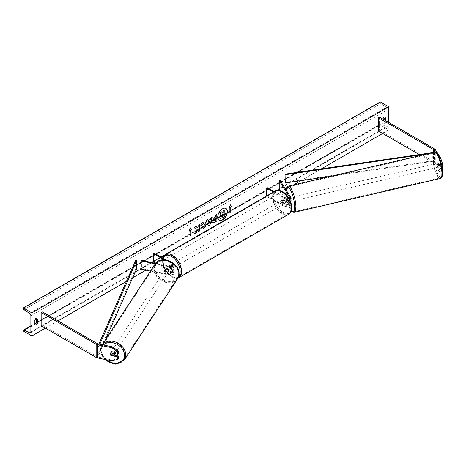 <?xml version="1.0" encoding="UTF-8"?>
<svg xmlns="http://www.w3.org/2000/svg" width="466" height="466" viewBox="0 0 466 466"><rect width="100%" height="100%" fill="white"/><g stroke="black" fill="none" stroke-linecap="round" stroke-linejoin="round"><path stroke-width="0.35" stroke-dasharray="2.33 1.75" d="M442.7 171.645L440.626 171.214L439.112 171.535L441.18 171.966L441.18 169.542L438.698 165.599A2.021 0.565 78.1 0 1 438.419 163.84A2.021 0.565 78.1 0 1 438.692 162.96A2.021 0.565 78.1 0 1 438.698 162.96L440.213 162.64L442.7 166.583M442.316 168.616L440.213 165.279A2.021 0.565 78.1 0 1 439.939 163.525A2.021 0.565 78.1 0 1 440.213 162.64L438.692 162.96M441.541 164.411L441.18 164.486L441.18 166.904L442.018 166.729M441.18 164.486L439.112 158.341L435.32 152.33M439.112 158.341L439.636 158.23M440.626 171.214L435.296 162.75A3.233 1.864 0 0 0 434.545 162.069L379.528 130.311L378.386 130.969M439.112 171.535L433.776 163.071A1.614 0.932 0 0 0 433.397 162.727L419.144 154.496M379.528 117.117L379.528 130.311M438.698 162.96L441.18 166.904M441.18 171.966L442.595 171.669M441.18 169.542L442.403 169.286M438.698 165.599L440.213 165.279M113.931 355.086L111.409 354.556L110.955 355.278M111.409 354.556A2.021 1.549 32.2 0 1 110.652 353.077A2.021 1.549 32.2 0 1 110.838 352.401A2.021 1.549 32.2 0 1 111.409 351.917L118.242 353.356M111.997 360.946L112.551 360.072L97.889 356.991A1.614 0.932 180 0 1 97.301 356.775L42.289 325.012L41.148 325.67M42.289 311.824L42.289 325.012M112.551 360.072L118.242 358.412M111.409 351.917L110.856 352.797M166.176 270.985L170.381 271.87A2.021 1.165 0 0 0 173.096 270.775A2.021 1.165 0 0 0 172.502 269.948L169.216 268.055A2.021 1.165 60 0 1 169.065 265.48A2.021 1.165 60 0 1 169.216 265.416L172.502 267.309A2.021 1.165 180 0 1 173.096 268.136A2.021 1.165 180 0 1 170.381 269.231L166.176 268.346A2.021 1.549 -147.8 0 0 165.605 268.83A2.021 1.549 -147.8 0 0 165.418 269.505A2.021 1.549 -147.8 0 0 166.176 270.985L165.832 271.532A2.021 1.549 32.2 0 1 165.069 270.053A2.021 1.549 32.2 0 1 165.261 269.377A2.021 1.549 32.2 0 1 165.832 268.894L170.038 269.779A3.029 1.748 180 0 0 174.103 268.136A3.029 1.748 180 0 0 173.218 266.896L169.933 265.003A2.021 1.165 -120 0 0 169.781 265.067A2.021 1.165 -120 0 0 169.933 267.641L173.218 269.534L173.218 272.336A3.029 1.748 180 0 1 174.103 273.577A3.029 1.748 180 0 1 170.038 275.22L150.471 271.107M166.082 259.976L173.218 264.094A3.029 1.748 180 0 1 174.103 265.335A3.029 1.748 180 0 1 170.038 266.977L155.225 263.861M164.329 259.789L172.502 264.507A2.021 1.165 180 0 1 173.096 265.335A2.021 1.165 180 0 1 170.381 266.43L155.621 263.325M155.801 263.109L172.502 272.75A2.021 1.165 180 0 1 173.096 273.577A2.021 1.165 180 0 1 170.381 274.672L141.443 268.591L141.099 269.138M154.083 253.05L154.083 261.292L153.372 261.706M154.083 261.292L173.218 272.336M173.218 269.534A3.029 1.748 0 0 1 174.103 270.775A3.029 1.748 0 0 1 170.038 272.418L165.832 271.532M141.443 260.348L141.443 268.591M169.216 265.416L169.933 265.003M166.176 268.346L165.832 268.894M169.216 268.055L169.933 267.641M273.437 192.044L285.722 199.139L285.722 201.941L282.443 200.048A2.021 1.165 -120 0 0 282.285 200.112A2.021 1.165 -120 0 0 282.443 202.687L285.722 204.58A3.029 1.748 180 0 0 289.025 204.958A3.029 1.748 180 0 0 290.895 203.345A3.029 1.748 180 0 0 290.714 202.745L289.182 200.316A2.021 0.565 78.1 0 1 288.903 198.557A2.021 0.565 78.1 0 1 289.182 197.677L288.233 197.875A2.021 0.565 -101.9 0 0 287.953 198.755A2.021 0.565 -101.9 0 0 288.233 200.514L289.765 202.943A2.021 1.165 180 0 1 289.887 203.345A2.021 1.165 180 0 1 288.64 204.423A2.021 1.165 180 0 1 286.439 204.166L283.153 202.273A2.021 1.165 60 0 1 283.002 199.698A2.021 1.165 60 0 1 283.153 199.634L286.439 201.528A2.021 1.165 0 0 0 288.64 201.784A2.021 1.165 0 0 0 289.887 200.706A2.021 1.165 0 0 0 289.765 200.304L288.233 197.875L289.182 197.677L290.714 200.106A3.029 1.748 0 0 1 290.895 200.706M285.722 201.941A3.029 1.748 0 0 0 290.545 201.522M285.722 199.139A3.029 1.748 0 0 0 289.561 199.355M274.154 191.637L286.439 198.726A2.021 1.165 0 0 0 289.235 198.761M266.593 196L266.593 196.337L267.309 195.924L286.439 206.968A2.021 1.165 0 0 0 288.64 207.224A2.021 1.165 0 0 0 289.887 206.147A2.021 1.165 0 0 0 289.765 205.745L280.2 190.577M266.593 196.337L285.722 207.382A3.029 1.748 0 0 0 289.025 207.76A3.029 1.748 0 0 0 290.895 206.147A3.029 1.748 0 0 0 290.714 205.547L280.183 188.841L280.183 180.598M279.233 189.039L280.183 188.841M267.309 187.681L267.309 195.924M283.153 199.634L282.443 200.048M288.233 200.514L289.182 200.316M283.153 202.273L282.443 202.687M285.029 200.881L282.99 199.704L282.134 200.199A2.021 1.165 60 0 1 282.146 200.194A2.021 1.165 60 0 1 283.153 200.293A2.021 1.165 60 0 1 284.173 201.376L285.029 200.881A2.021 1.165 -120 0 1 285.029 203.188L284.173 203.683A2.021 1.165 60 0 1 284.167 203.689A2.021 1.165 60 0 1 283.153 203.59A2.021 1.165 60 0 1 282.134 202.506L282.99 202.011L285.029 203.188M282.728 203.84A2.021 1.165 -120 0 0 283.736 203.939A2.021 1.165 -120 0 0 284.044 202.32A2.021 1.165 -120 0 0 282.728 200.543A2.021 1.165 -120 0 0 281.714 200.438A2.021 1.165 -120 0 0 281.406 202.058A2.021 1.165 -120 0 0 282.728 203.84M171.36 268.136A2.021 1.165 -120 0 0 172.368 268.235A2.021 1.165 -120 0 0 172.676 266.616A2.021 1.165 -120 0 0 171.36 264.839A2.021 1.165 -120 0 0 170.352 264.74A2.021 1.165 -120 0 0 170.043 266.354A2.021 1.165 -120 0 0 171.36 268.136M171.092 266.663L169.053 265.486L169.909 264.991A2.021 1.165 60 0 1 170.935 265.084A2.021 1.165 60 0 1 171.954 266.168L171.092 266.663A2.021 1.165 -120 0 1 171.092 268.969L171.954 268.474A2.021 1.165 60 0 1 171.942 268.48A2.021 1.165 60 0 1 170.935 268.381A2.021 1.165 60 0 1 169.909 267.298L169.053 267.793L171.092 268.969M169.053 265.486A2.021 1.165 -120 0 0 169.053 267.793M170.352 264.74L169.921 264.985A2.021 1.165 60 0 1 169.921 264.985L171.954 266.168M282.99 199.704A2.021 1.165 -120 0 0 282.99 202.011M282.134 202.506L284.173 203.683M284.173 201.376L282.134 200.199L281.714 200.438M169.909 267.298L171.954 268.474L172.368 268.235M172.076 267.723A2.021 1.165 -120 0 0 173.084 267.822A2.021 1.165 -120 0 0 173.393 266.202A2.021 1.165 -120 0 0 172.076 264.426A2.021 1.165 -120 0 0 171.063 264.327A2.021 1.165 -120 0 0 170.754 265.946A2.021 1.165 -120 0 0 172.076 267.723M282.012 200.951A2.021 1.165 60 0 1 283.334 202.733A2.021 1.165 60 0 1 283.019 204.353A2.021 1.165 60 0 1 282.012 204.248A2.021 1.165 60 0 1 280.695 202.471A2.021 1.165 60 0 1 281.004 200.852A2.021 1.165 60 0 1 282.012 200.951M282.012 213.038A12.78 7.38 60 0 1 273.664 201.772A12.78 7.38 60 0 1 275.622 191.532A12.78 7.38 60 0 1 282.012 192.167A12.78 7.38 60 0 1 290.365 203.426A12.78 7.38 60 0 1 288.402 213.673A12.78 7.38 60 0 1 282.012 213.038M172.076 255.636A12.78 7.38 -120 0 0 165.68 255.007A12.78 7.38 -120 0 0 163.723 265.247A12.78 7.38 -120 0 0 172.076 276.513A12.78 7.38 -120 0 0 178.466 277.142A12.78 7.38 -120 0 0 180.424 266.901A12.78 7.38 -120 0 0 172.076 255.636M438.349 163.094L440.055 162.698A2.021 0.536 -103.1 0 0 439.892 163.537A2.021 0.536 -103.1 0 0 440.12 164.993L441.11 166.56A2.021 0.536 -103.1 0 0 441.273 165.727A2.021 0.536 -103.1 0 0 441.04 164.265L439.333 164.661A2.021 0.536 -103.1 0 0 438.419 163.059A2.021 0.536 -103.1 0 0 438.349 163.094L439.333 164.661M438.995 166.251A2.021 0.536 -103.1 0 0 438.57 164.178A2.021 0.536 -103.1 0 0 437.848 163.193A2.021 0.536 -103.1 0 0 437.615 164.061A2.021 0.536 -103.1 0 0 438.04 166.141A2.021 0.536 -103.1 0 0 438.762 167.125A2.021 0.536 -103.1 0 0 438.995 166.251M290.895 199.431A2.021 0.536 -103.1 0 0 289.899 197.491A2.021 0.536 -103.1 0 0 289.66 198.365A2.021 0.536 -103.1 0 0 290.091 200.438A2.021 0.536 -103.1 0 0 290.807 201.423M289.258 197.66L290.242 199.227A2.021 0.536 -103.1 0 0 289.328 197.625A2.021 0.536 -103.1 0 0 289.258 197.66L288.122 197.922A2.021 0.536 -103.1 0 0 287.953 198.755A2.021 0.536 -103.1 0 0 288.186 200.217L289.322 199.955A2.021 0.536 -103.1 0 0 290.242 201.557A2.021 0.536 -103.1 0 0 290.312 201.516L289.322 199.955M290.242 199.227L289.106 199.489A2.021 0.536 -103.1 0 1 289.339 200.951A2.021 0.536 -103.1 0 1 289.17 201.784L290.312 201.516M289.17 201.784L288.186 200.217M288.122 197.922L289.106 199.489M440.055 162.698L441.04 164.265M438.413 165.389A2.021 0.536 -103.1 0 0 439.327 166.991A2.021 0.536 -103.1 0 0 439.397 166.956L438.413 165.389L440.12 164.993M441.11 166.56L439.397 166.956M291.99 200.333A2.021 0.536 -103.1 0 0 291.565 198.254A2.021 0.536 -103.1 0 0 290.848 197.269A2.021 0.536 -103.1 0 0 290.609 198.143A2.021 0.536 -103.1 0 0 291.04 200.217A2.021 0.536 -103.1 0 0 291.757 201.207A2.021 0.536 -103.1 0 0 291.99 200.333M436.665 164.282A2.021 0.536 76.9 0 1 436.898 163.409A2.021 0.536 76.9 0 1 437.621 164.393A2.021 0.536 76.9 0 1 438.046 166.473A2.021 0.536 76.9 0 1 437.813 167.346A2.021 0.536 76.9 0 1 437.091 166.356A2.021 0.536 76.9 0 1 436.665 164.282M441.727 172.309A12.78 3.384 76.9 0 1 440.242 177.826A12.78 3.384 76.9 0 1 435.687 171.593A12.78 3.384 76.9 0 1 432.984 158.446A12.78 3.384 76.9 0 1 434.469 152.924A12.78 3.384 76.9 0 1 439.03 159.162A12.78 3.384 76.9 0 1 441.727 172.309M286.928 192.301A12.78 3.384 -103.1 0 0 289.631 205.448A12.78 3.384 -103.1 0 0 294.186 211.686A12.78 3.384 -103.1 0 0 295.671 206.17A12.78 3.384 -103.1 0 0 292.974 193.023A12.78 3.384 -103.1 0 0 288.413 186.784A12.78 3.384 -103.1 0 0 286.928 192.301M225.864 208.419A6.809 3.932 120 0 0 225.794 208.378A6.809 3.932 120 0 0 222.387 208.716A6.809 3.932 120 0 0 217.942 214.715A6.809 3.932 120 0 0 218.985 220.173A6.809 3.932 120 0 0 219.055 220.214M34.863 324.295A2.522 1.456 -60 0 1 33.89 324.284A2.522 1.456 -60 0 1 33.867 324.272L33.867 319.985L34.863 320.561M33.867 319.985A2.522 1.456 -60 0 1 35.148 318.61A2.522 1.456 -60 0 1 36.412 318.488A2.522 1.456 -60 0 1 36.435 318.499L36.435 319.053M384.811 117.915L384.811 117.368A2.522 1.456 120 0 0 384.788 117.356A2.522 1.456 120 0 0 383.53 117.479A2.522 1.456 120 0 0 382.242 118.853L383.244 119.43L383.244 123.717A2.522 1.456 120 0 0 383.268 123.729A2.522 1.456 120 0 0 385.813 122.232L385.813 120.746M388.807 122.476L388.807 129.898L380.244 124.952L380.244 124.439A1.008 0.583 60 0 1 380.454 123.973A1.008 0.583 60 0 1 380.903 123.997L386.489 126.74A2.021 1.165 -120 0 0 387.392 126.781A2.021 1.165 -120 0 0 387.811 125.855L387.811 109.702A2.021 1.165 -120 0 0 386.489 107.296L380.903 103.586A1.008 0.583 60 0 1 380.244 102.386L380.244 101.868M45.429 328.146L57.994 320.893M126.414 281.388L132.67 277.777M145.893 270.146L285.734 189.406M286.246 189.109L293.44 184.955M300.861 180.674L321.389 168.82M382.673 133.439L388.807 129.898M382.242 118.853L382.242 123.135A2.522 1.456 120 0 0 382.266 123.152A2.522 1.456 120 0 0 384.811 121.655L384.811 120.17M23.3 331.029L380.244 124.952M384.811 121.655L385.813 122.232M384.811 117.368L385.766 117.915M33.867 324.272L34.863 324.849M36.435 318.499L37.391 319.053M224.705 209.747L224.705 216.358L221.997 217.919L220.29 218.368M221.268 211.733L222.468 213.038M229.755 207.545L229.755 212.496M230.297 204.889L229.126 207.912M189.149 230.99L190.349 227.891M189.779 230.629L189.918 235.493M196.035 226.412L194.037 227.396L196.273 229.866L194.252 234.031M199.535 224.391L197.957 225.136L197.957 226.843L197.374 227.921M197.957 229.056L198.097 231.649M213.527 220.336L214.442 220.68L215.327 220.331M215.181 220.249L215.181 218.507M212.543 222.649L211.943 221.321L214.401 217.529L215.327 217.156M215.181 217.074L215.327 215.275M215.181 215.193L216.906 214.36M200.619 225.09L202.984 222.101L205.156 221.915M200.496 229.022L201.83 227.35M203.927 223.744L204.3 224.787L202.937 227.321L201.819 227.367M207.982 220.517L210.341 219.323M210.195 219.241L210.743 217.919M210.597 217.838L212.374 216.975M208.296 225.765L206.024 220.639M205.885 220.558L207.714 219.667M209.071 223.167L209.712 220.936M223.115 214.267L222.072 214.704L221.222 215.979L221.472 216.457M110.116 353.927A2.021 1.579 -146.8 0 0 110.646 355.214L111.269 354.265A2.021 1.579 -146.8 0 0 113.978 354.836L111.269 354.265M114.729 353.607A2.021 1.579 -146.8 0 0 114.741 353.461A2.021 1.579 -146.8 0 0 113.296 351.521A2.021 1.579 -146.8 0 0 111.153 351.952A2.021 1.579 -146.8 0 0 110.943 352.663A2.021 1.579 -146.8 0 0 112.388 354.603A2.021 1.579 -146.8 0 0 114.531 354.166M113.355 355.785L113.978 354.836M164.795 270.455A2.021 1.579 -146.8 0 0 166.24 272.389A2.021 1.579 -146.8 0 0 168.383 271.958A2.021 1.579 -146.8 0 0 168.587 271.253A2.021 1.579 -146.8 0 0 167.143 269.313A2.021 1.579 -146.8 0 0 165.005 269.744A2.021 1.579 -146.8 0 0 164.795 270.455M165.558 269.08L168.267 269.651A2.021 1.579 -146.8 0 0 165.558 269.08L165.972 268.445A2.021 1.579 -146.8 0 0 165.622 268.8A2.021 1.579 -146.8 0 0 165.418 269.505A2.021 1.579 -146.8 0 0 165.948 270.793L165.529 271.422A2.021 1.579 -146.8 0 0 168.243 271.993L165.529 271.422M168.383 271.958L169.001 271.008A2.021 1.579 -146.8 0 1 168.657 271.363L168.243 271.993M169.001 271.008A2.021 1.579 -146.8 0 0 169.21 270.303A2.021 1.579 -146.8 0 0 168.68 269.016L168.267 269.651M168.657 271.363L165.948 270.793M165.972 268.445L168.68 269.016M110.308 353.24A2.021 1.579 -146.8 0 1 110.326 353.222A2.021 1.579 -146.8 0 1 110.669 352.867L110.704 352.873M110.669 352.867L111.292 351.917L114.001 352.488A2.021 1.579 -146.8 0 0 111.292 351.917M114.001 352.488L113.448 353.339M164.451 270.979A2.021 1.579 -146.8 0 0 165.896 272.919A2.021 1.579 -146.8 0 0 168.034 272.488A2.021 1.579 -146.8 0 0 168.243 271.777A2.021 1.579 -146.8 0 0 166.799 269.843A2.021 1.579 -146.8 0 0 164.655 270.274A2.021 1.579 -146.8 0 0 164.451 270.979M115.085 352.931A2.021 1.579 33.2 0 1 114.875 353.642A2.021 1.579 33.2 0 1 112.731 354.073A2.021 1.579 33.2 0 1 111.292 352.139A2.021 1.579 33.2 0 1 111.496 351.428A2.021 1.579 33.2 0 1 113.64 350.997A2.021 1.579 33.2 0 1 115.085 352.931M101.174 350.013A12.78 9.99 33.2 0 1 102.497 345.533A12.78 9.99 33.2 0 1 116.057 342.795A12.78 9.99 33.2 0 1 125.197 355.057A12.78 9.99 33.2 0 1 123.88 359.536A12.78 9.99 33.2 0 1 110.32 362.274A12.78 9.99 33.2 0 1 101.174 350.013M178.356 273.903A12.78 9.99 -146.8 0 0 169.216 261.636A12.78 9.99 -146.8 0 0 155.656 264.373A12.78 9.99 -146.8 0 0 154.333 268.853A12.78 9.99 -146.8 0 0 163.479 281.12A12.78 9.99 -146.8 0 0 177.039 278.383A12.78 9.99 -146.8 0 0 178.356 273.903M433.776 163.071L433.776 152.353L433.776 160.595L285.035 182.392M433.805 152.417L434.027 161.16L330.907 176.27M434.027 152.918L427.543 153.867M433.776 160.595L434.027 161.16M98.885 344.013L97.889 346.273L97.889 354.515L135.641 268.643L135.641 260.401M136.62 268.789L135.641 268.643M97.889 346.273L98.868 346.419L98.868 354.661L105.252 340.139M98.868 346.419L99.841 344.211M97.889 354.515L98.868 354.661M434.545 148.881L434.545 162.069M433.397 152.411L433.397 162.727M435.296 149.563L435.296 162.75M97.301 343.588L97.301 356.775M97.889 343.803L97.889 356.991M173.218 264.094L173.218 266.896M170.038 266.977L170.038 269.779M172.502 264.507L172.502 267.309M170.381 266.43L170.381 269.231M170.038 272.418L170.038 275.22M170.381 271.87L170.381 274.672M172.502 269.948L172.502 272.75M290.714 197.304L290.714 200.106M289.765 198.3L289.765 200.304M286.439 198.726L286.439 201.528M290.714 202.745L290.714 205.547M289.765 202.943L289.765 205.745M286.439 204.166L286.439 206.968M285.722 204.58L285.722 207.382M282.728 192.05A12.419 7.171 60 0 1 291.506 207.259A12.419 7.171 60 0 1 282.728 212.327A12.419 7.171 60 0 1 273.944 197.118A12.419 7.171 60 0 1 282.728 192.05M275.301 190.973A13.427 7.753 -120 0 0 273.239 201.731A13.427 7.753 -120 0 0 282.012 213.568A13.427 7.753 -120 0 0 288.728 214.232M163.106 258.257A12.419 7.171 -120 0 0 171.36 276.623A12.419 7.171 -120 0 0 178.676 276.315M178.787 277.701A13.427 7.753 60 0 1 172.076 277.037A13.427 7.753 60 0 1 163.304 265.206A13.427 7.753 60 0 1 165.36 254.448M434.056 158.423A12.419 3.285 76.9 0 1 438.011 155.085A12.419 3.285 76.9 0 1 442.554 171.896A12.419 3.285 76.9 0 1 438.593 175.233A12.419 3.285 76.9 0 1 434.056 158.423M434.324 152.295A13.427 3.553 -103.1 0 0 432.763 158.09A13.427 3.553 -103.1 0 0 435.599 171.902A13.427 3.553 -103.1 0 0 440.387 178.461M286.2 190.145A12.419 3.285 -103.1 0 0 286.107 192.72A12.419 3.285 -103.1 0 0 291.413 210.591M294.331 212.315A13.427 3.553 76.9 0 1 289.543 205.762A13.427 3.553 76.9 0 1 286.707 191.951A13.427 3.553 76.9 0 1 288.268 186.155M30.867 331.938L387.811 125.855M30.867 315.779L387.811 109.702M23.3 330.516L380.244 124.439M23.3 308.463L380.244 102.386M23.958 309.669L380.903 103.586M29.544 313.373L386.489 107.296M30.861 332.06L386.489 126.74M30.867 326.089L34.863 323.783M36.36 322.921L380.903 123.997M105.467 359.577A12.419 9.704 33.2 0 1 101.174 350.607A12.419 9.704 33.2 0 1 103.504 344.98M102.275 344.724A13.427 10.491 -146.8 0 0 101.955 345.178A13.427 10.491 -146.8 0 0 100.569 349.884A13.427 10.491 -146.8 0 0 110.174 362.769A13.427 10.491 -146.8 0 0 124.422 359.892M155.021 268.399A12.419 9.704 -146.8 0 0 166.583 281.155A12.419 9.704 -146.8 0 0 178.362 273.303A12.419 9.704 -146.8 0 0 166.799 260.546A12.419 9.704 -146.8 0 0 155.021 268.399M177.581 278.738A13.427 10.491 33.2 0 1 163.333 281.615A13.427 10.491 33.2 0 1 153.728 268.731A13.427 10.491 33.2 0 1 155.114 264.024M110.838 352.401L110.291 353.275M174.103 265.335L174.103 268.136M173.096 265.335L173.096 268.136M173.096 270.775L173.096 273.577M174.103 270.775L174.103 273.577M165.605 268.83L165.261 269.377M169.065 265.48L169.781 265.067M289.887 197.904L289.887 200.706M289.887 203.345L289.887 206.147M290.895 203.345L290.895 206.147M283.002 199.698L282.285 200.112M162.692 258.018L164.108 268.468L171.57 277.089L176.247 278.418L177.965 278.085M284.167 203.689L283.736 203.939M173.084 267.822L283.019 204.353M165.68 255.007L275.622 191.532M178.466 277.142L288.402 213.673M171.063 264.327L281.004 200.852M286.118 190.017L286.042 192.528L287.097 200.13L288.489 204.97L291.367 210.749M438.419 163.059L437.848 163.193M289.899 197.491L289.328 197.625M290.586 201.475L290.242 201.557M439.327 166.991L438.762 167.125M290.848 197.269L436.898 163.409M294.186 211.686L440.242 177.826M288.413 186.784L434.469 152.924M291.757 201.207L437.813 167.346M30.447 332.864L387.392 126.781M30.867 325.804L34.863 323.497M36.435 322.589L380.454 123.973M384.788 117.356L385.79 117.933M33.89 324.284L34.886 324.86M36.412 318.488L37.414 319.064M102.258 344.718L100.51 350.071L104.745 359.426M165.005 269.744L165.622 268.8M110.326 353.222L111.153 351.952M168.034 272.488L114.875 353.642M155.656 264.373L102.497 345.533M177.039 278.383L123.88 359.536M164.655 270.274L111.496 351.428"/><path stroke-width="0.7" d="M439.636 158.23L440.626 158.026L442.7 164.166L442.7 166.583L442.018 166.729M442.7 164.166L441.541 164.411M440.626 158.026L435.296 149.563A3.233 1.864 0 0 0 434.545 148.881L379.528 117.117L378.386 117.781L378.386 130.969L419.144 154.496M435.32 152.33L433.776 149.883A1.614 0.932 0 0 0 433.397 149.539L378.386 117.781M442.595 171.669L442.7 169.222L442.316 168.616M442.403 169.286L442.7 169.222M110.955 355.278L110.856 355.43A2.021 1.549 32.2 0 1 110.098 353.956A2.021 1.549 32.2 0 1 110.291 353.275A2.021 1.549 32.2 0 1 110.856 352.797L117.688 354.23L117.688 351.813L118.242 350.933L118.242 353.356L117.688 354.23M118.242 350.933L112.551 346.885L97.889 343.803A1.614 0.932 180 0 1 97.301 343.588L42.289 311.824L41.148 312.482L41.148 325.67L96.159 357.434A3.233 1.864 180 0 0 97.342 357.865L111.997 360.946L117.688 359.286L117.688 356.869L110.856 355.43M112.551 346.885L111.997 347.758L97.342 344.677A3.233 1.864 180 0 1 96.159 344.246L41.148 312.482M117.688 359.286L118.242 358.412L118.242 355.989L113.931 355.086M118.242 355.989L117.688 356.869M111.997 347.758L117.688 351.813M155.621 263.325L141.443 260.348L141.099 260.896L141.099 269.138L150.471 271.107M155.225 263.861L141.099 260.896M166.082 259.976L154.083 253.05L153.372 253.463L153.372 261.706L155.801 263.109M153.372 253.463L164.329 259.789M290.545 201.522A3.029 1.748 0 0 0 290.895 200.706L290.895 197.904A3.029 1.748 0 0 0 290.714 197.304L280.183 180.598L279.233 180.796L279.233 189.039L280.2 190.577M289.561 199.355A3.029 1.748 0 0 0 290.895 197.904M289.235 198.761A2.021 1.165 0 0 0 289.887 197.904A2.021 1.165 0 0 0 289.765 197.502L279.233 180.796M266.593 196L266.593 188.095L267.309 187.681L274.154 191.637M266.593 188.095L273.437 192.044M290.586 201.475L290.807 201.423A2.021 0.536 -103.1 0 0 291.046 200.555A2.021 0.536 -103.1 0 0 290.895 199.431M222.532 219.917A6.809 3.932 120 0 0 226.983 213.917A6.809 3.932 120 0 0 225.94 208.459A6.809 3.932 120 0 0 222.532 208.797A6.809 3.932 120 0 0 218.082 214.797A6.809 3.932 120 0 0 219.125 220.255A6.809 3.932 120 0 0 222.532 219.917M219.055 220.214A6.809 3.932 120 0 0 222.387 219.835A6.809 3.932 120 0 0 226.82 213.9A6.809 3.932 120 0 0 225.864 208.419M34.863 320.561A2.522 1.456 -60 0 1 36.15 319.187A2.522 1.456 -60 0 1 37.414 319.064L37.437 323.363A2.522 1.456 -60 0 1 34.886 324.86A2.522 1.456 -60 0 1 34.863 324.849L34.863 320.561M385.813 120.746L385.813 117.945A2.522 1.456 120 0 0 385.79 117.933A2.522 1.456 120 0 0 384.526 118.055A2.522 1.456 120 0 0 383.314 119.302M201.83 227.35L203.083 227.402L204.44 224.874L204.003 223.779L203.083 223.878L201.79 225.422L200.601 225.13L203.129 222.183L205.226 221.956L206.077 223.913C205.937 226.097 204.929 227.816 203.065 229.08L200.642 229.103L201.953 227.443M200.968 229.359L200.642 229.103M212.088 221.42L214.541 217.61L215.327 217.156L215.327 215.275L216.906 214.36L216.906 220.954L214.459 222.369L212.613 222.696L212.088 221.42M196.419 229.948L194.252 234.031L196.128 232.948L198.097 229.138L198.097 231.812L199.681 230.897L199.681 224.303L198.097 225.218L198.097 226.925L197.52 228.002L196.081 226.383L194.182 227.478L196.419 229.948M31.869 312.896L31.869 335.974L23.3 331.029L23.3 330.516A1.008 0.583 60 0 1 23.51 330.056A1.008 0.583 60 0 1 23.958 330.074L29.544 332.817A2.021 1.165 -120 0 0 30.447 332.864A2.021 1.165 -120 0 0 30.867 331.938L30.867 315.779A2.021 1.165 -120 0 0 29.544 313.373L23.958 309.669A1.008 0.583 60 0 1 23.3 308.463L23.3 307.95L31.869 312.896L388.807 106.813L388.807 122.476M31.869 335.974L45.429 328.146M57.994 320.893L126.414 281.388M132.67 277.777L145.893 270.146M285.734 189.406L286.246 189.109M293.44 184.955L300.861 180.674M321.389 168.82L382.673 133.439M230.757 207.137L231.614 206.642L230.326 204.813L229.045 208.127L229.901 207.632L229.901 212.578L230.757 212.082L230.757 207.137L230.757 212.082M189.062 231.206L190.349 227.891L191.637 229.721L190.78 230.216L190.78 235.161L189.918 235.656L189.918 230.711L189.062 231.206M208.127 220.599L210.341 219.323L210.743 217.919L212.374 216.975L209.956 224.973L208.442 225.847L206.024 220.639L207.714 219.667L208.127 220.599L207.626 219.719M384.811 120.17L384.811 117.915M36.435 319.053L36.435 322.787A2.522 1.456 -60 0 1 34.863 324.295M23.3 307.95L380.244 101.868L388.807 106.813M36.435 322.787L37.437 323.363M219.771 217.115L220.948 214.389L219.579 212.869L221.414 211.814L222.567 213.148L223.261 212.746L223.261 210.749L224.845 209.828L224.845 216.44L222.142 218.001L220.261 218.35L219.626 217.016L220.802 214.302L219.579 212.869M220.133 218.28L219.626 217.034M222.468 213.038L223.115 212.665L223.115 210.667L224.845 209.828M219.439 212.787L221.414 211.814M230.612 212.001L229.901 212.409M229.126 207.912L229.901 207.632M230.612 207.055L231.468 206.56L230.297 204.889M190.32 227.973L191.637 229.721M191.491 229.639L190.78 230.216M190.635 230.134L190.78 235.161M189.918 235.493L190.635 235.08M189.149 230.99L189.918 230.711M197.52 228.002L196.035 226.412M198.097 231.649L199.535 230.816L199.535 224.391M194.38 233.792L195.988 232.866L198.097 229.138M215.327 218.589L214.43 218.938L213.527 220.319L214.581 220.762L215.327 220.331L215.327 218.589L214.576 219.02L213.667 220.401L213.795 220.855M213.667 220.401L213.719 220.82M216.766 214.442L216.906 220.954M216.766 220.872L214.319 222.282L212.543 222.649M205.156 221.915L205.931 223.826C205.791 226.01 204.79 227.734 202.92 228.998L200.496 229.022M203.927 223.744L202.937 223.797L201.79 225.422M201.65 225.34L200.619 225.09M209.851 221.018L208.582 221.752L209.211 223.249L209.851 221.018L208.582 221.752M208.436 221.67L209.211 223.249M212.17 217.092L209.956 224.973M209.816 224.892L208.384 225.719M221.362 216.078L222.224 216.37L223.261 215.77L223.261 214.185L222.212 214.785L221.362 216.061L221.536 216.509M221.222 215.997L222.078 216.288L223.115 215.688L223.115 214.267M110.646 355.214L113.355 355.785A2.021 1.579 -146.8 0 0 113.704 355.436L114.531 354.166A2.021 1.579 -146.8 0 0 114.729 353.607M113.704 355.436A2.021 1.579 -146.8 0 0 113.908 354.725A2.021 1.579 -146.8 0 0 113.378 353.438L110.704 352.873M110.308 353.24A2.021 1.579 -146.8 0 0 110.116 353.927M285.035 174.15L285.285 182.957L285.035 174.15L433.805 152.417M330.907 176.27L285.285 182.957M427.543 153.867L285.285 174.715M98.885 344.013L135.641 260.401L136.62 260.541L136.62 268.789L105.252 340.139M99.841 344.211L136.62 260.541M433.397 149.539L433.397 152.411M433.776 149.883L433.776 152.353M96.159 344.246L96.159 357.434M97.342 344.677L97.342 357.865M289.765 197.502L289.765 198.3M275.301 190.973C276.542 189.813 278.948 190.017 282.518 191.59C290.493 195.825 295.252 210.842 288.728 214.232A13.427 7.753 -120 0 0 290.784 203.473A13.427 7.753 -120 0 0 282.012 191.637A13.427 7.753 -120 0 0 275.301 190.973L165.36 254.448A13.427 7.753 60 0 1 172.076 255.112A13.427 7.753 60 0 1 180.849 266.942A13.427 7.753 60 0 1 178.787 277.701L177.965 278.085M178.676 276.315A12.419 7.171 -120 0 0 179.095 266.162A12.419 7.171 -120 0 0 171.36 256.347A12.419 7.171 -120 0 0 163.106 258.257M441.949 172.665A13.427 3.553 -103.1 0 0 439.112 158.848A13.427 3.553 -103.1 0 0 434.324 152.295C437.626 150.658 442.438 163.403 442.613 172.088C441.885 180.121 441.82 176.806 440.387 178.461A13.427 3.553 -103.1 0 0 441.949 172.665M291.413 210.591A12.419 3.285 -103.1 0 0 294.599 206.193A12.419 3.285 -103.1 0 0 290.673 190.448A12.419 3.285 -103.1 0 0 286.2 190.145M434.324 152.295L288.268 186.155A13.427 3.553 76.9 0 1 293.056 192.708A13.427 3.553 76.9 0 1 295.893 206.52A13.427 3.553 76.9 0 1 294.331 212.315L440.387 178.461M29.544 332.817L30.861 332.06M23.958 330.074L30.867 326.089M34.863 323.783L36.36 322.921M103.504 344.98A12.419 9.704 33.2 0 1 116.582 344.036A12.419 9.704 33.2 0 1 124.509 355.511A12.419 9.704 33.2 0 1 117.799 363.41A12.419 9.704 33.2 0 1 105.467 359.577M104.745 359.426L115.382 364.132L124.422 359.892A13.427 10.491 -146.8 0 0 125.803 355.185A13.427 10.491 -146.8 0 0 116.523 342.44A13.427 10.491 -146.8 0 0 102.275 344.724M178.961 274.031A13.427 10.491 33.2 0 1 177.581 278.738L179.026 273.839C179.824 262.574 160.595 254.477 155.114 264.024A13.427 10.491 33.2 0 1 169.362 261.146A13.427 10.491 33.2 0 1 178.961 274.031M288.728 214.232L178.787 277.701M162.692 258.018L165.36 254.448M288.268 186.155L287.039 187.017L286.118 190.017M291.367 210.749L293.213 212.246L294.331 212.315M23.51 330.056L30.867 325.804M34.863 323.497L36.435 322.589M124.422 359.892L177.581 278.738M102.258 344.718L155.114 264.024"/></g></svg>
